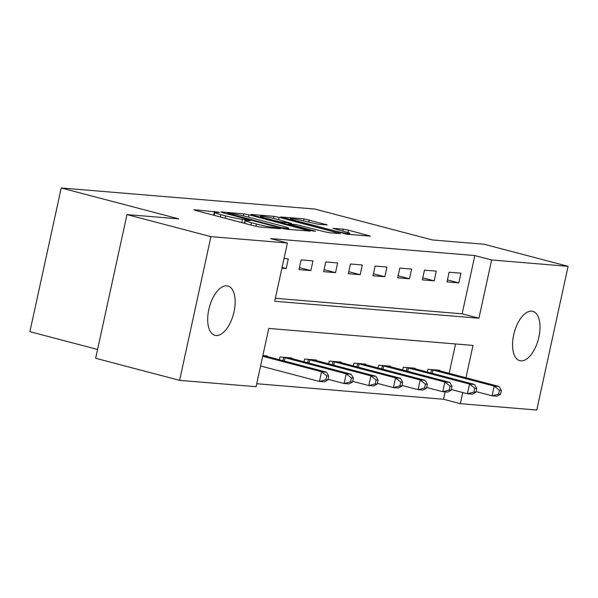 <?xml version="1.0" encoding="UTF-8"?>
<svg xmlns="http://www.w3.org/2000/svg" width="598" height="598" viewBox="0 0 598 598"><rect width="100%" height="100%" fill="white"/><g stroke="black" fill="none" stroke-linecap="round" stroke-linejoin="round"><path stroke-width="0.9" d="M218.143 212.111L193.901 209.681L195.262 210.384L254.599 225.984L259.831 227.008L280.41 228.72L273.129 227.285A12.521 0.942 12.3 0 1 256.385 223.996L251.437 222.695A12.521 0.942 12.3 0 1 245.404 220.542A12.521 0.942 12.3 0 1 247.086 220.438L250.121 220.64L248.798 220.169L242.474 219.227A12.521 0.942 12.3 0 1 225.723 215.938L220.782 214.637A12.521 0.942 12.3 0 1 214.749 212.484A12.521 0.942 12.3 0 1 216.431 212.38L219.459 212.582L218.143 212.111M245.404 220.542L244.679 223.375M520.865 360.856A25.512 12.528 -75.3 0 1 519.804 360.676A25.512 12.528 -75.3 0 1 513.906 333.886A25.512 12.528 -75.3 0 1 531.712 311.147A25.512 12.528 -75.3 0 1 532.773 311.326A25.512 12.528 -75.3 0 1 538.671 338.124A25.512 12.528 -75.3 0 1 520.865 360.856M215.998 335.523A25.512 12.528 -75.3 0 1 214.936 335.336A25.512 12.528 -75.3 0 1 209.038 308.546A25.512 12.528 -75.3 0 1 226.836 285.807A25.512 12.528 -75.3 0 1 227.905 285.994A25.512 12.528 -75.3 0 1 233.803 312.784A25.512 12.528 -75.3 0 1 215.998 335.523M327.248 224.938L304.008 218.831L280.626 216.962L347.087 234.259L370.468 236.128L348.47 230.17L343.237 229.139L332.929 228.361L344.792 231.658A10.465 0.785 12.3 0 1 349.837 233.452A10.465 0.785 12.3 0 1 334.424 230.798L295.367 220.527A10.465 0.785 12.3 0 1 290.322 218.726A10.465 0.785 12.3 0 1 305.728 221.387L317.471 224.123L327.248 224.938M465.947 377.779L473.003 345.412L268.771 328.444L256.071 386.697L179.609 380.343L95.65 358.269L126.978 214.57L178.78 218.875L61.228 187.974L314.795 209.046L432.339 239.948L484.141 244.253L568.1 266.327L536.772 410.026L460.303 403.672L462.732 392.52M126.978 214.57L210.937 236.644L287.406 242.997L274.699 301.257L478.931 318.226L491.638 259.973L568.1 266.327M275.349 298.29L462.142 313.815L474.842 255.555L270.61 238.587L287.406 242.997M474.842 255.555L491.638 259.973M249.007 214.854L243.775 213.822L220.916 211.924L222.277 212.626L281.613 228.227L286.846 229.258L310.227 231.12L249.007 214.854L248.499 217.171M251.04 214.428L273.891 216.327L279.124 217.351L340.352 233.624L330.044 232.846L324.811 231.815L295.509 224.467L288.498 223.958L315.438 231.217L312.724 230.992L250.973 214.712M281.912 268.188L286.18 268.547L288.296 258.837L284.028 258.478M299.007 269.608L310.84 270.595L312.963 260.885L301.123 259.898L299.007 269.608M323.668 271.664L335.508 272.643L337.623 262.933L325.783 261.954L323.668 271.664M348.335 273.712L360.175 274.691L362.291 264.989L350.45 264.002L348.335 273.712M373.003 275.76L384.843 276.747L386.958 267.037L375.118 266.05L373.003 275.76M397.67 277.808L409.503 278.795L411.626 269.085L399.785 268.098L397.67 277.808M422.33 279.864L434.17 280.843L436.286 271.133L424.453 270.154L422.33 279.864M446.998 281.912L458.838 282.891L460.953 273.189L449.113 272.202L446.998 281.912M256.721 383.729L443.514 399.255L445.114 391.899M449.158 373.361L455.571 343.962M267 356.513L267.127 355.93L262.858 355.571M279.348 359.764L279.954 356.999L291.794 357.978L291.66 358.568M304.016 361.812L304.614 359.047L316.454 360.026L316.327 360.616M328.676 363.861L329.281 361.095L341.122 362.082L340.995 362.665M353.343 365.916L353.949 363.143L365.789 364.13L365.662 364.713M378.011 367.964L378.616 365.199L390.457 366.178L390.322 366.768M402.678 370.013L403.284 367.247L415.117 368.226L414.99 368.817M427.346 372.061L427.944 369.295L439.784 370.282L439.657 370.865M61.228 187.974L29.9 331.673L97.564 349.464M179.609 380.343L210.937 236.644M443.514 399.255L460.303 403.672M462.142 313.815L478.931 318.226M286.18 268.547L282.069 267.463M310.84 270.595L299.441 267.598M335.508 272.643L324.109 269.646M360.175 274.691L348.776 271.694M384.843 276.747L373.444 273.749M409.503 278.795L398.104 275.798M434.17 280.843L422.771 277.846M458.838 282.891L447.439 279.894M227.666 213.314L280.701 227.502L287.175 228.451A12.521 0.942 12.3 0 0 288.856 228.346A12.521 0.942 12.3 0 0 282.824 226.194L247.221 216.835A12.521 0.942 12.3 0 0 230.469 213.546L227.666 213.314M275.775 218.928A10.465 0.785 12.3 0 0 260.362 216.267A10.465 0.785 12.3 0 0 265.407 218.068L279.176 221.686L290.897 223.248L275.775 218.928M327.876 379.977L328.728 376.09L326.755 375.925L325.903 379.812L327.876 379.977L324.355 381.86L319.422 381.449L321.545 371.739L326.471 372.15L263.912 355.661M260.586 365.983L319.422 381.449L325.903 379.812M262.701 356.273L321.545 371.739L326.755 375.925M326.471 372.15L328.728 376.09M352.543 382.025L353.388 378.138L351.415 377.973L350.57 381.86L352.543 382.025L349.023 383.909L344.089 383.505L346.205 373.795L351.138 374.199L288.58 357.709M328.033 379.281L344.089 383.505L350.57 381.86M283.16 357.26L346.205 373.795L351.415 377.973M351.138 374.199L353.388 378.138M377.211 384.073L378.056 380.186L376.082 380.029L375.238 383.909L377.211 384.073L373.69 385.964L368.757 385.553L370.872 375.843L375.806 376.254L313.247 359.764M352.693 381.33L368.757 385.553L375.238 383.909M307.828 359.308L370.872 375.843L376.082 380.029M375.806 376.254L378.056 380.186M401.878 386.121L402.723 382.242L400.75 382.077L399.905 385.957L401.878 386.121L398.358 388.012L393.424 387.601L395.54 377.891L400.473 378.302L337.915 361.812M377.36 383.378L393.424 387.601L399.905 385.957M332.495 361.364L395.54 377.891L400.75 382.077M400.473 378.302L402.723 382.242M426.538 388.177L427.391 384.29L425.417 384.125L424.565 388.012L426.538 388.177L423.018 390.06L418.084 389.649L420.207 379.939L425.141 380.35L362.575 363.861M402.028 385.426L418.084 389.649L424.565 388.012M357.156 363.412L420.207 379.939L425.417 384.125M425.141 380.35L427.391 384.29M451.206 390.225L452.051 386.338L450.077 386.173L449.233 390.06L451.206 390.225L447.685 392.109L442.752 391.705L444.867 381.995L449.801 382.399L387.242 365.909M426.695 387.482L442.752 391.705L449.233 390.06M381.823 365.46L444.867 381.995L450.077 386.173M449.801 382.399L452.051 386.338M475.873 392.273L476.718 388.386L474.745 388.229L473.9 392.109L475.873 392.273L472.353 394.164L467.419 393.753L469.535 384.043L474.468 384.454L411.91 367.964M451.355 389.53L467.419 393.753L473.9 392.109M406.49 367.508L469.535 384.043L474.745 388.229M474.468 384.454L476.718 388.386M500.541 394.321L501.386 390.442L499.412 390.277L498.568 394.157L500.541 394.321L497.02 396.212L492.087 395.801L494.202 386.091L499.136 386.502L436.577 370.013M476.023 391.578L492.087 395.801L498.568 394.157M431.158 369.564L494.202 386.091L499.412 390.277M499.136 386.502L501.386 390.442M213.643 215.22L214.48 211.386M275.618 228.324L275.79 227.509M244.298 223.278L245.135 219.451M220.273 216.962L220.782 214.637M225.222 218.263L225.723 215.938M241.734 222.606L242.474 219.227M250.936 225.02L251.437 222.695M255.884 226.298L256.385 223.996M272.95 228.1L273.129 227.285M308.217 231.03L308.344 230.447M243.326 215.878L243.775 213.822M228.518 214.271L228.615 213.807M280.604 227.965L280.701 227.502M284.229 228.832L284.364 228.219M286.995 229.266L287.175 228.451M273.45 218.345L273.891 216.327M278.623 219.675L279.124 217.351M338.333 233.534L338.461 232.951M290.284 225.095L290.381 224.631M265.31 218.524L265.407 218.068M279.072 222.142L279.176 221.686M284.237 223.503L284.409 222.71M290.718 224.063L290.897 223.248M295.263 220.983L295.367 220.527M334.327 231.254L334.424 230.798M342.804 231.134L343.237 229.139M347.946 232.57L348.47 230.17M368.458 236.038L368.585 235.455M303.575 220.841L304.008 218.831M308.74 222.179L309.241 219.855M325.768 224.818L325.895 224.235M282.959 360.714L283.684 357.38M284.349 361.08L285.082 357.724M307.626 362.762L308.351 359.435M309.017 363.128L309.749 359.772M332.294 364.81L333.019 361.484M333.684 365.176L334.417 361.82M356.961 366.866L357.686 363.532M358.351 367.232L359.084 363.876M381.621 368.914L382.354 365.58M383.012 369.28L383.744 365.924M406.289 370.962L407.014 367.635M407.679 371.328L408.412 367.972M430.956 373.01L431.681 369.684M432.347 373.376L433.079 370.02M214.121 215.34L214.749 212.484M227.173 213.912L227.292 213.337M288.625 229.4L288.856 228.346M288.356 224.586L288.498 223.958M260.167 217.179L260.362 216.267M291.226 224.108L291.42 223.218M290.12 219.638L290.322 218.726M349.613 234.476L349.837 233.452"/></g></svg>
